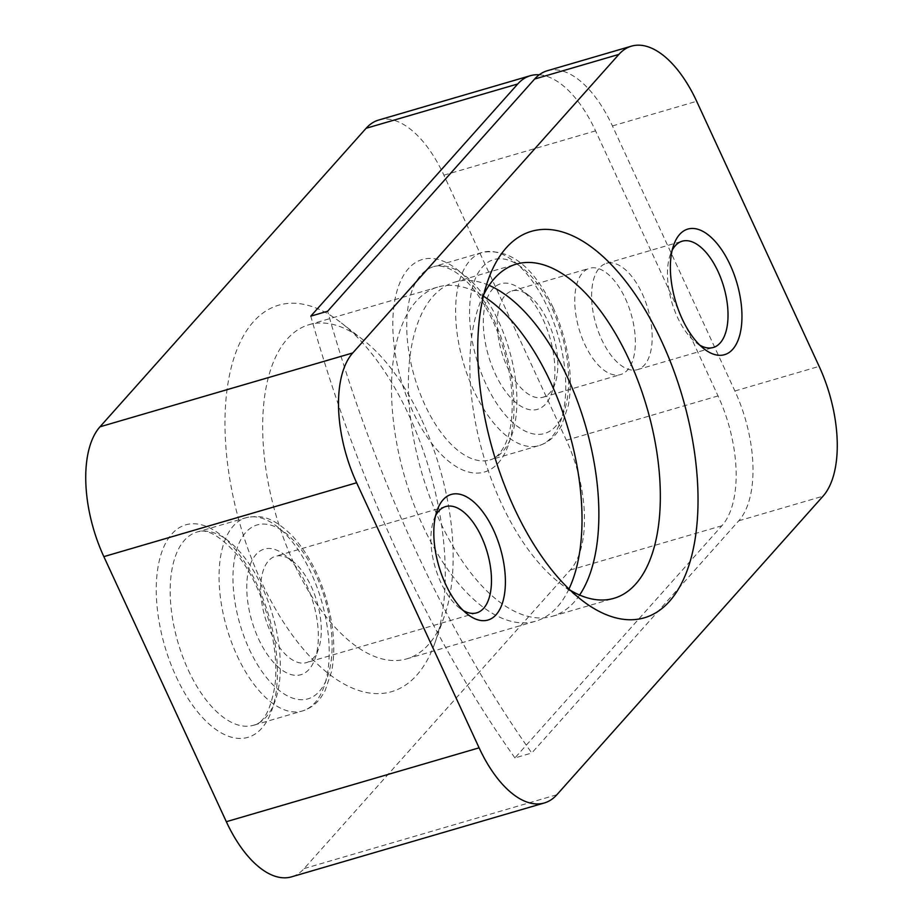 <?xml version="1.0" encoding="UTF-8"?>
<svg xmlns="http://www.w3.org/2000/svg" width="923" height="923" viewBox="0 0 923 923"><rect width="100%" height="100%" fill="white"/><g stroke="black" fill="none" stroke-linecap="round" stroke-linejoin="round"><path stroke-width="0.69" stroke-dasharray="4.62 3.46" d="M579.609 595.047A174.078 85.193 -106.3 0 1 552.462 616.276A174.078 85.193 -106.3 0 1 421.857 473.084A174.078 85.193 -106.3 0 1 454.797 282.103A174.078 85.193 -106.3 0 1 489.109 285.369M570.218 590.224A174.078 85.193 -106.3 0 1 559.615 582.944A174.078 85.193 -106.3 0 1 478.783 306.344A174.078 85.193 -106.3 0 1 483.79 294.483M547.212 70.771A100.653 49.265 -106.3 0 1 612.41 125.932L734.893 390.994A100.653 49.265 -106.3 0 1 738.758 520.814L531.775 753.006A805.271 394.086 -106.3 0 1 327.642 311.224M539.24 74.786A100.653 49.265 -106.3 0 1 595.566 130.858L718.036 395.921A100.653 49.265 -106.3 0 1 721.901 525.741L514.919 757.921L531.775 753.006M378.707 120.025A100.653 49.265 -106.3 0 1 443.894 175.174L566.376 440.236A100.653 49.265 -106.3 0 1 570.241 570.056L304.117 868.589A100.653 49.265 -106.3 0 1 291.53 876.85M409.039 415.512A201.318 98.519 -106.3 0 1 434.929 642.87A201.318 98.519 -106.3 0 1 301.486 646.908A201.318 98.519 -106.3 0 1 226.827 391.433A201.318 98.519 -106.3 0 1 341.441 322.992A201.318 98.519 -106.3 0 1 409.039 415.512M514.919 757.921A805.271 394.086 -106.3 0 1 310.786 316.151M642.235 293.71A55.357 27.09 -106.3 0 1 637.435 369.65A55.357 27.09 -106.3 0 1 595.9 324.111A55.357 27.09 -106.3 0 1 606.376 263.367A55.357 27.09 -106.3 0 1 642.235 293.71M625.379 298.625A55.357 27.09 -106.3 0 1 620.579 374.576A55.357 27.09 -106.3 0 1 579.044 329.038A55.357 27.09 -106.3 0 1 589.52 268.293A55.357 27.09 -106.3 0 1 625.379 298.625M568.96 589.012A174.078 85.193 -106.3 0 1 535.605 621.202A174.078 85.193 -106.3 0 1 405.001 478.01A174.078 85.193 -106.3 0 1 437.952 287.018A174.078 85.193 -106.3 0 1 483.387 296.179M421.834 420.069A174.078 85.193 -106.3 0 1 444.217 616.656A174.078 85.193 -106.3 0 1 406.743 658.86A174.078 85.193 -106.3 0 1 276.139 515.669A174.078 85.193 -106.3 0 1 309.09 324.677A174.078 85.193 -106.3 0 1 363.385 340.056A174.078 85.193 -106.3 0 1 421.834 420.069M258.532 638.854A65.429 32.017 73.7 0 0 314.997 658.849A65.429 32.017 73.7 0 0 284.619 554.885A65.429 32.017 73.7 0 0 249.545 566.71A65.429 32.017 73.7 0 0 258.532 638.854M270.658 632.255A55.357 27.09 73.7 0 0 306.517 662.587A55.357 27.09 73.7 0 0 318.435 649.169A55.357 27.09 73.7 0 0 292.729 561.196A55.357 27.09 73.7 0 0 275.458 556.304A55.357 27.09 73.7 0 0 270.658 632.255M435.61 515.68A55.357 27.09 73.7 0 0 433.741 519.984A55.357 27.09 73.7 0 0 440.859 582.517A55.357 27.09 73.7 0 0 459.446 607.957A55.357 27.09 73.7 0 0 463.346 610.576M699.899 345.214A55.357 27.09 -106.3 0 1 696 342.595A55.357 27.09 -106.3 0 1 670.294 254.633A55.357 27.09 -106.3 0 1 672.163 250.318M543.139 319.6A65.429 32.017 -106.3 0 1 551.55 393.486A65.429 32.017 -106.3 0 1 508.181 394.802A65.429 32.017 -106.3 0 1 483.917 311.778A65.429 32.017 -106.3 0 1 521.172 289.534A65.429 32.017 -106.3 0 1 543.139 319.6M547.87 321.285A55.357 27.09 -106.3 0 1 554.988 383.806A55.357 27.09 -106.3 0 1 543.07 397.225A55.357 27.09 -106.3 0 1 501.535 351.686A55.357 27.09 -106.3 0 1 512.011 290.953A55.357 27.09 -106.3 0 1 529.283 295.833A55.357 27.09 -106.3 0 1 547.87 321.285M612.41 125.932L696.669 101.299M734.893 390.994L819.151 366.373M738.758 520.814L823.016 496.193M443.894 175.174L595.566 130.858M566.376 440.236L718.036 395.921M570.241 570.056L721.901 525.741M304.117 868.589L556.892 794.715M494.047 320.143A110.725 54.192 -106.3 0 1 471.953 472.726A110.725 54.192 -106.3 0 1 394.167 304.394A110.725 54.192 -106.3 0 1 494.047 320.143M176.178 676.721A110.725 54.192 73.7 0 0 276.058 692.481A110.725 54.192 73.7 0 0 198.272 524.137A110.725 54.192 73.7 0 0 176.178 676.721M188.304 670.11A100.653 49.265 73.7 0 0 253.502 725.27A100.653 49.265 73.7 0 0 272.55 614.833A100.653 49.265 73.7 0 0 197.026 532.04A100.653 49.265 73.7 0 0 188.304 670.11M237.176 655.838A100.653 49.265 73.7 0 0 302.363 710.987A100.653 49.265 73.7 0 0 321.412 600.55A100.653 49.265 73.7 0 0 245.899 517.757A100.653 49.265 73.7 0 0 237.176 655.838M249.291 649.227A90.592 44.339 73.7 0 0 331.011 662.114A90.592 44.339 73.7 0 0 267.37 524.379A90.592 44.339 73.7 0 0 249.291 649.227M552.381 309.228A90.592 44.339 -106.3 0 1 534.302 434.075A90.592 44.339 -106.3 0 1 470.661 296.341A90.592 44.339 -106.3 0 1 552.381 309.228M547.651 307.544A100.653 49.265 -106.3 0 1 538.917 445.624A100.653 49.265 -106.3 0 1 463.404 362.831A100.653 49.265 -106.3 0 1 482.452 252.394A100.653 49.265 -106.3 0 1 547.651 307.544M498.778 321.827A100.653 49.265 -106.3 0 1 490.055 459.908A100.653 49.265 -106.3 0 1 414.531 377.115A100.653 49.265 -106.3 0 1 433.579 266.678A100.653 49.265 -106.3 0 1 498.778 321.827M552.462 616.276L613.91 598.323M454.797 282.103L516.257 264.14M559.615 582.944L581.559 600.008M478.783 306.344L488.071 280.131M363.385 340.056L341.441 322.992M444.217 616.656L434.929 642.87M253.502 725.27C263.505 723.401 270.635 710.225 274.892 685.72C280.396 642.535 260.794 582.067 236.703 554.261C219.789 535.594 206.567 528.187 197.026 532.04L245.899 517.757C260.24 514.999 271.616 515.795 292.222 535.732C312.274 557.977 325.415 586.947 331.657 622.656C334.449 640.424 334.461 656.565 331.692 671.079L325.092 690.716L321.181 697.107C316.174 704.064 309.909 708.691 302.363 710.987L253.502 725.27M292.729 561.196L284.619 554.885M318.435 649.169L314.997 658.849M445.659 506.565L275.458 556.304M476.718 612.849L306.517 662.587M459.446 607.957L467.557 614.268M433.741 519.984L437.167 510.304M696 342.595L704.111 348.906M670.294 254.633L673.721 244.941M637.435 369.65L713.271 347.486M606.376 263.367L682.212 241.203M529.283 295.833L521.172 289.534M554.988 383.806L551.55 393.486M553.085 307.474C533.379 266.412 509.831 248.045 482.452 252.394L433.579 266.678C438.817 264.716 445.913 266.401 454.866 271.72C468.849 280.823 481.668 297.552 493.332 321.908C508.458 356.232 514.503 389.056 511.446 420.369C510.246 430.083 508.146 438.137 505.123 444.528C500.474 453.62 495.443 458.754 490.055 459.908L538.917 445.624C546.462 443.328 552.727 438.702 557.734 431.745L561.646 425.365L568.245 405.716C570.564 393.729 570.933 380.472 569.376 365.969C567.08 345.721 561.657 326.223 553.085 307.474M406.743 658.86L535.605 621.202M309.09 324.677L437.952 287.018M543.07 397.225L620.579 374.576M512.011 290.953L589.52 268.293"/><path stroke-width="1.38" d="M489.109 285.369A174.078 85.193 -106.3 0 1 567.553 377.484A174.078 85.193 -106.3 0 1 579.609 595.047M483.79 294.483A174.078 85.193 -106.3 0 1 516.257 264.14A174.078 85.193 -106.3 0 1 629.001 359.52A174.078 85.193 -106.3 0 1 613.91 598.323A174.078 85.193 -106.3 0 1 570.218 590.224M696.669 101.299L819.151 366.373A100.653 49.265 -106.3 0 1 823.016 496.193L556.892 794.715A100.653 49.265 -106.3 0 1 544.293 802.975A100.653 49.265 -106.3 0 1 479.106 747.826L356.624 482.764A100.653 49.265 -106.3 0 1 352.759 352.944L618.883 54.411A100.653 49.265 -106.3 0 1 631.47 46.15A100.653 49.265 -106.3 0 1 696.669 101.299M544.293 802.975L291.53 876.85A100.653 49.265 -106.3 0 1 226.331 821.701L103.849 556.627A100.653 49.265 -106.3 0 1 99.984 426.807L366.108 128.285L517.768 83.958L310.786 316.151L327.642 311.224L534.625 79.032A100.653 49.265 -106.3 0 1 547.212 70.771L631.47 46.15M517.768 83.958A100.653 49.265 -106.3 0 1 530.367 75.698A100.653 49.265 -106.3 0 1 539.24 74.786M366.108 128.285A100.653 49.265 -106.3 0 1 378.707 120.025L530.367 75.698M730.185 264.936A65.429 32.017 -106.3 0 1 739.185 337.08A65.429 32.017 -106.3 0 1 704.111 348.906A65.429 32.017 -106.3 0 1 673.721 244.941A65.429 32.017 -106.3 0 1 730.185 264.936M445.578 584.19A65.429 32.017 73.7 0 0 467.557 614.268A65.429 32.017 73.7 0 0 504.8 592.024A65.429 32.017 73.7 0 0 480.537 508.988A65.429 32.017 73.7 0 0 437.167 510.304A65.429 32.017 73.7 0 0 445.578 584.19M661.803 341.637A201.318 98.519 -106.3 0 1 689.481 563.618A201.318 98.519 -106.3 0 1 581.559 600.008A201.318 98.519 -106.3 0 1 488.071 280.131A201.318 98.519 -106.3 0 1 661.803 341.637M483.387 296.179A174.078 85.193 -106.3 0 1 550.696 382.41A174.078 85.193 -106.3 0 1 568.96 589.012M463.346 610.576A55.357 27.09 73.7 0 0 476.718 612.849A55.357 27.09 73.7 0 0 487.194 552.104A55.357 27.09 73.7 0 0 445.659 506.565A55.357 27.09 73.7 0 0 435.61 515.68M672.163 250.318A55.357 27.09 -106.3 0 1 682.212 241.203A55.357 27.09 -106.3 0 1 718.059 271.547A55.357 27.09 -106.3 0 1 713.271 347.486A55.357 27.09 -106.3 0 1 699.899 345.214M534.625 79.032L618.883 54.411M99.984 426.807L352.759 352.944M103.849 556.627L356.624 482.764M226.331 821.701L479.106 747.826"/></g></svg>
